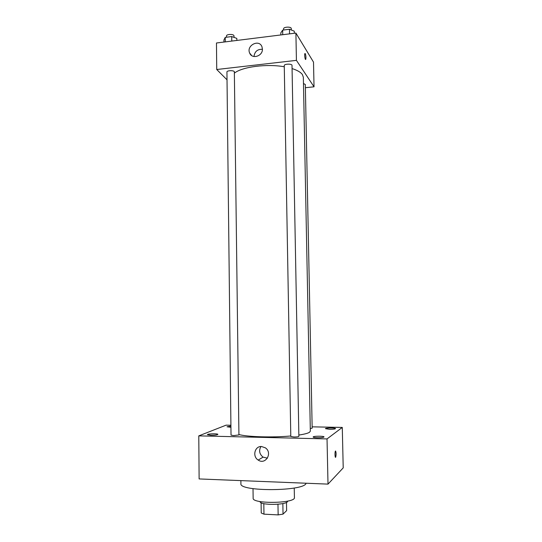 <?xml version="1.0" encoding="UTF-8"?>
<svg xmlns="http://www.w3.org/2000/svg" width="542" height="542" viewBox="0 0 542 542"><rect width="100%" height="100%" fill="white"/><g stroke="black" fill="none" stroke-linecap="round" stroke-linejoin="round"><path stroke-width="0.81" d="M277.971 504.27L278.148 514.9L263.968 514.162L261.237 512.996L261.095 502.698M286.481 502.373L286.623 510.632L283.032 514.128L278.148 514.9M282.856 503.572L283.032 514.128M287.592 501.12C288.324 505.137 259.469 505.591 260.079 501.553M263.812 503.633L263.968 514.162M294.238 488.01L294.414 497.549C295.769 503.484 251.976 504.168 253.148 498.2L253.019 488.66M306.061 483.234C304.8 491.465 238.697 491.851 240.919 483.654L240.878 480.618M312.138 426.839L342.28 427.428L343.215 467.875L328.005 484.114L199.124 478.938L198.785 435.87L226.102 425.158L230.912 425.253M210.845 435.246C214.889 435.24 217.227 434.955 217.877 434.379C218.108 433.451 207.152 433.742 207.396 434.664L210.845 435.246M317.476 437.74C321.345 437.753 323.533 437.489 324.035 436.933C324.252 435.924 312.876 436.005 313.14 437.008C313.337 437.408 314.78 437.651 317.476 437.74M329.529 429.298C333.073 429.305 335.064 429.081 335.518 428.614C335.722 427.753 325.193 427.814 325.444 428.668L329.529 429.298M230.919 426.087L227.051 426.778L230.933 427.299M342.28 427.428L327.029 438.918L328.005 484.114M327.029 438.918L198.785 435.87M261.515 446.513L265.37 447.841C272.883 452.821 265.594 465.273 258.222 460.083C252.138 456.567 254.713 445.985 261.515 446.513M267.43 458.173L263.06 457.123C259.394 454.115 258.69 450.585 260.932 446.52M335.478 451.046C336.196 452.191 336.27 454.23 335.701 457.15C335.024 458.586 334.692 452.306 335.383 451.168L335.478 451.046M335.566 451.005C336.209 452.516 336.257 454.562 335.701 457.15L335.518 457.312M233.737 435.585L238.927 434.948L234.347 71.591C233.243 70.182 226.719 70.535 226.935 71.984L231.021 435.124L233.737 435.585M310.281 428.607L312.165 428.16L305.315 84.498L303.473 83.522M293.886 436.988C296.813 436.994 298.473 436.791 298.872 436.371L292.009 65.386C292.172 63.604 284.028 63.821 284.259 65.589L290.797 436.466L293.886 436.988M298.852 435.05C304.286 434.237 307.822 433.322 309.455 432.306L310.336 431.181L303.351 77.296L302.436 74.627C300.796 72.262 297.341 70.25 292.07 68.577M238.92 434.528C247.247 436.927 272.701 437.685 290.79 435.978M234.55 73.007C242.464 66.788 266.82 63.61 284.279 66.768M305.376 87.716L314.028 86.808L296.42 60.358L216.732 69.511L227.023 79.823M216.732 69.511L216.468 42.987L295.905 33.069L313.513 62.134L314.028 86.808M295.905 33.069L296.42 60.358M262.409 49.051C262.85 56.165 252.016 59.545 249.659 53.075C246.075 45.521 259.11 38.78 261.962 46.761L262.409 49.051M304.902 53.536L305.268 53.611C305.959 55.623 306.122 57.533 305.742 59.335C305.139 60.535 304.258 54.451 304.902 53.536L305.268 53.611C305.959 55.623 306.115 57.533 305.742 59.335L305.607 59.444M253.974 56.524C254.699 51.483 257.511 49.085 262.409 49.322M294.32 33.265L294.279 31.172L289.455 29.254L282.667 30.115L280.81 32.866L280.844 34.945M289.455 29.254L289.536 33.861M282.667 30.115L282.748 34.708M283.629 29.993L283.608 28.78C283.364 26.992 290.37 26.463 291.217 28.211L291.359 30.013M236.854 40.44L236.827 38.387L231.725 36.565L225.228 37.384L223.914 40.013L223.941 42.052M231.725 36.565L231.78 41.077M225.228 37.384L225.276 41.89M226.549 37.215L226.529 35.907C226.305 34.261 232.809 33.875 233.914 35.481L234.117 37.418M258.222 460.083L263.06 457.123M251.739 55.616L249.659 53.075"/></g></svg>
